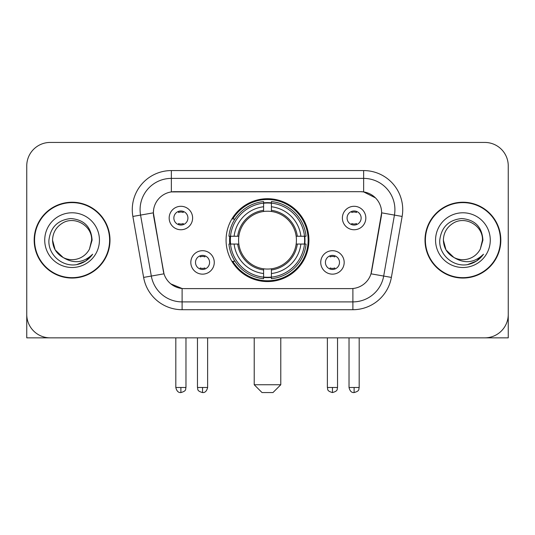 <?xml version="1.0" encoding="UTF-8"?>
<svg xmlns="http://www.w3.org/2000/svg" width="535" height="535" viewBox="0 0 535 535"><rect width="100%" height="100%" fill="white"/><g stroke="black" fill="none" stroke-linecap="round" stroke-linejoin="round"><path stroke-width="0.8" d="M226.071 240.141A41.429 41.429 0 0 0 267.5 281.57A41.429 41.429 0 0 0 308.929 240.141A41.429 41.429 0 0 0 267.5 198.712A41.429 41.429 0 0 0 226.071 240.141M344.179 262.417A11.723 11.723 0 0 1 332.456 274.147A11.723 11.723 0 0 1 320.733 262.417A11.723 11.723 0 0 1 332.456 250.694A11.723 11.723 0 0 1 344.179 262.417M325.42 262.417A7.035 7.035 0 0 0 332.456 269.453A7.035 7.035 0 0 0 339.491 262.417A7.035 7.035 0 0 0 332.456 255.382A7.035 7.035 0 0 0 325.42 262.417M214.267 262.417A11.723 11.723 0 0 1 202.544 274.147A11.723 11.723 0 0 1 190.821 262.417A11.723 11.723 0 0 1 202.544 250.694A11.723 11.723 0 0 1 214.267 262.417M195.509 262.417A7.035 7.035 0 0 0 202.544 269.453A7.035 7.035 0 0 0 209.58 262.417A7.035 7.035 0 0 0 202.544 255.382A7.035 7.035 0 0 0 195.509 262.417M365.833 218.019A11.723 11.723 0 0 1 354.11 229.749A11.723 11.723 0 0 1 342.38 218.019A11.723 11.723 0 0 1 354.11 206.296A11.723 11.723 0 0 1 365.833 218.019M347.075 218.019A7.035 7.035 0 0 0 354.11 225.054A7.035 7.035 0 0 0 361.145 218.019A7.035 7.035 0 0 0 354.11 210.984A7.035 7.035 0 0 0 347.075 218.019M192.62 218.019A11.723 11.723 0 0 1 180.89 229.749A11.723 11.723 0 0 1 169.167 218.019A11.723 11.723 0 0 1 180.89 206.296A11.723 11.723 0 0 1 192.62 218.019M173.855 218.019A7.035 7.035 0 0 0 180.89 225.054A7.035 7.035 0 0 0 187.925 218.019A7.035 7.035 0 0 0 180.89 210.984A7.035 7.035 0 0 0 173.855 218.019M143.621 277.411L132.867 216.441A39.082 39.082 0 0 1 171.354 170.571L363.646 170.571A39.082 39.082 0 0 1 402.133 216.441L391.379 277.411A39.082 39.082 0 0 1 352.893 309.712L182.107 309.712A39.082 39.082 0 0 1 143.621 277.411L163.998 273.82L153.699 216.448A21.106 21.106 0 0 1 174.484 191.677L360.516 191.677A21.106 21.106 0 0 1 381.301 216.448L371.651 271.165A21.106 21.106 0 0 1 350.866 288.606L184.134 288.606A21.106 21.106 0 0 1 163.349 271.165L153.378 212.83L140.565 215.09A31.264 31.264 0 0 1 171.354 178.389L363.646 178.389A31.264 31.264 0 0 1 394.435 215.09L383.682 276.053A31.264 31.264 0 0 1 352.893 301.894L182.107 301.894A31.264 31.264 0 0 1 151.318 276.053L140.565 215.09A31.264 31.264 0 0 1 140.09 209.66M229.789 244.054A37.911 37.911 0 0 1 229.789 236.236M34.173 240.141A37.911 37.911 0 0 0 72.085 278.053A37.911 37.911 0 0 0 109.996 240.141A37.911 37.911 0 0 0 72.085 202.23A37.911 37.911 0 0 0 34.173 240.141M425.004 240.141A37.911 37.911 0 0 0 462.915 278.053A37.911 37.911 0 0 0 500.827 240.141A37.911 37.911 0 0 0 462.915 202.23A37.911 37.911 0 0 0 425.004 240.141M171.354 170.571L171.354 191.911L360.516 191.677L363.646 191.911L375.436 197.856M153.378 212.783L153.612 209.66M350.866 288.606L184.134 288.606M182.107 309.712L182.107 288.505L170.839 283.898M394.435 215.09L381.622 212.83L371.002 273.82L383.682 276.053L394.435 215.09L402.133 216.441M371.651 271.165L371.524 271.827M163.476 271.827L163.349 271.165M508.25 165.883A23.446 23.446 0 0 0 484.804 142.437L50.196 142.437A23.446 23.446 0 0 0 26.75 165.883L26.75 314.399A23.446 23.446 0 0 0 50.196 337.846L484.804 337.846A23.446 23.446 0 0 0 508.25 314.399L508.25 165.883L508.25 337.846L417.581 337.846M26.75 165.883L26.75 337.846L117.419 337.846M484.804 142.437L50.196 142.437M50.196 337.846L484.804 337.846M109.608 240.141A37.517 37.517 0 0 0 72.085 202.625A37.517 37.517 0 0 0 34.568 240.141A37.517 37.517 0 0 0 72.085 277.658A37.517 37.517 0 0 0 109.608 240.141M63.17 257.529L55.165 249.912L52.544 240.141C52.811 232.772 56.068 227.134 62.314 223.215C74.492 215.418 92.294 225.696 91.625 240.141L89.485 249.036L92.1 240.141C91.211 226.887 84.122 219.684 70.827 218.534C57.854 219.952 50.551 227.154 48.926 240.141C47.909 254.647 62.221 267.065 76.418 264.678C83.246 263.36 88.656 259.876 92.649 254.205C83.634 262.872 73.857 264.002 63.317 257.602A19.541 19.541 0 0 0 89.485 249.036L91.625 240.409M63.317 257.602C56.483 253.837 52.891 248.013 52.544 240.141M44.726 240.141A27.359 27.359 0 0 0 72.085 267.5A27.359 27.359 0 0 0 99.443 240.141A27.359 27.359 0 0 0 72.085 212.783A27.359 27.359 0 0 0 44.726 240.141M92.595 254.292L85.667 261.026M85.506 261.133L76.532 264.658M500.432 240.141A37.517 37.517 0 0 0 462.915 202.625A37.517 37.517 0 0 0 425.392 240.141A37.517 37.517 0 0 0 462.915 277.658A37.517 37.517 0 0 0 500.432 240.141M453.874 257.469L445.989 249.912L443.375 240.141C443.635 232.772 446.892 227.134 453.145 223.215C465.323 215.418 483.118 225.696 482.456 240.141L480.316 249.036L482.924 240.141C482.035 226.887 474.946 219.684 461.658 218.534C448.678 219.952 441.382 227.154 439.757 240.141C438.74 254.647 453.051 267.065 467.242 264.678C474.07 263.36 479.48 259.876 483.479 254.205C474.458 262.872 464.681 264.002 454.141 257.602L454.121 257.596M482.456 240.409L480.316 249.036A19.541 19.541 0 0 1 454.141 257.602C447.313 253.837 443.722 248.013 443.375 240.141M435.557 240.141A27.359 27.359 0 0 0 462.915 267.5A27.359 27.359 0 0 0 490.274 240.141A27.359 27.359 0 0 0 462.915 212.783A27.359 27.359 0 0 0 435.557 240.141M483.419 254.292L476.498 261.026M476.331 261.133L467.363 264.658M272.97 392.563L262.03 392.563L254.212 384.745L280.788 384.745L272.97 392.563M271.405 277.143L271.405 278.715A38.767 38.767 0 0 0 306.073 244.054L304.502 244.054A37.209 37.209 0 0 1 271.405 277.143L271.405 273.525A33.611 33.611 0 0 0 300.884 244.054L296.156 244.054A28.923 28.923 0 0 0 271.405 211.486L271.405 203.139A37.209 37.209 0 0 1 304.502 236.236L306.073 236.236A38.767 38.767 0 0 0 271.405 201.568L271.405 203.139M230.498 244.054L228.926 244.054A38.767 38.767 0 0 0 263.594 278.715L263.594 277.143A37.209 37.209 0 0 1 230.498 244.054L234.116 244.054A33.611 33.611 0 0 0 263.594 273.525L263.594 268.797A28.923 28.923 0 0 0 296.156 244.054L297.313 244.054A30.067 30.067 0 0 1 271.405 269.954L271.405 273.525M263.594 203.139L263.594 201.568A38.767 38.767 0 0 0 228.926 236.236L230.498 236.236A37.209 37.209 0 0 1 263.594 203.139L263.594 206.757A33.611 33.611 0 0 0 234.116 236.236L238.844 236.236A28.923 28.923 0 0 0 263.594 268.797L263.594 269.954A30.067 30.067 0 0 1 237.687 244.054L234.116 244.054M230.578 244.054A37.129 37.129 0 0 1 230.578 236.236M271.405 203.22A37.129 37.129 0 0 0 263.594 203.22M304.422 236.236A37.129 37.129 0 0 1 304.422 244.054M304.502 236.236L300.884 236.236A33.611 33.611 0 0 0 271.405 206.757M300.884 244.054L304.502 244.054M263.594 273.525L263.594 277.143M296.156 236.236L300.884 236.236M271.405 268.844L271.405 269.954M263.594 268.797A28.923 28.923 0 0 1 238.844 244.054L237.687 244.054M271.405 277.063A37.129 37.129 0 0 1 263.594 277.063M234.116 236.236L230.498 236.236M263.594 211.439L263.594 206.757M271.405 211.486A28.923 28.923 0 0 0 238.844 236.236L237.687 236.236A30.067 30.067 0 0 1 263.594 210.329M271.405 211.439L271.405 210.329A30.067 30.067 0 0 1 297.313 236.236M234.979 219.036L232.765 219.036A40.647 40.647 0 0 1 308.147 240.141A40.647 40.647 0 0 1 232.765 261.247L234.979 261.247M178.55 224.653L178.55 223.543A5.999 5.999 0 0 0 183.237 223.543L183.237 224.653M183.237 211.392L183.237 212.502A5.999 5.999 0 0 0 178.55 212.502L178.55 211.392M351.762 224.653L351.762 223.543A5.999 5.999 0 0 0 356.45 223.543L356.45 224.653M356.45 211.392L356.45 212.502A5.999 5.999 0 0 0 351.762 212.502L351.762 211.392M200.197 269.051L200.197 267.941A5.999 5.999 0 0 0 204.892 267.941L204.892 269.051M204.892 255.784L204.892 256.9A5.999 5.999 0 0 0 200.197 256.9L200.197 255.784M330.108 269.051L330.108 267.941A5.999 5.999 0 0 0 334.803 267.941L334.803 269.051M334.803 255.784L334.803 256.9A5.999 5.999 0 0 0 330.108 256.9L330.108 255.784M363.646 170.571L363.646 191.911M352.893 288.505L352.893 309.712M132.867 216.441L140.565 215.09M383.682 276.053L391.379 277.411M271.405 268.797A28.923 28.923 0 0 0 296.156 244.054M263.594 277.418A37.477 37.477 0 0 0 271.405 277.418M304.776 244.054A37.477 37.477 0 0 0 304.776 236.236M271.405 202.865A37.477 37.477 0 0 0 263.594 202.865M180.89 387.487L175.814 387.487C176.697 391.105 178.389 392.804 180.89 392.563L180.89 387.487L185.973 387.487L185.973 337.846M354.11 387.487L349.027 387.487C349.917 391.105 351.609 392.804 354.11 392.563L354.11 387.487L359.186 387.487L359.186 337.846M202.544 387.487L197.462 387.487C198.184 389.059 196.378 390.851 202.544 392.563L202.544 387.487L207.627 387.487L207.627 337.846M332.456 387.487L327.373 387.487C328.095 389.059 326.29 390.851 332.456 392.563L332.456 387.487L337.538 387.487L337.538 337.846M280.788 337.846L280.788 384.745M254.212 337.846L254.212 384.745M175.814 387.487L175.814 337.846M185.973 387.487C185.257 389.059 187.056 390.851 180.89 392.563M349.027 387.487L349.027 337.846M359.186 387.487C358.47 389.059 360.276 390.851 354.11 392.563M197.462 387.487L197.462 337.846M207.627 387.487C206.737 391.105 205.045 392.804 202.544 392.563M327.373 387.487L327.373 337.846M337.538 387.487C336.816 389.059 338.622 390.851 332.456 392.563"/></g></svg>
